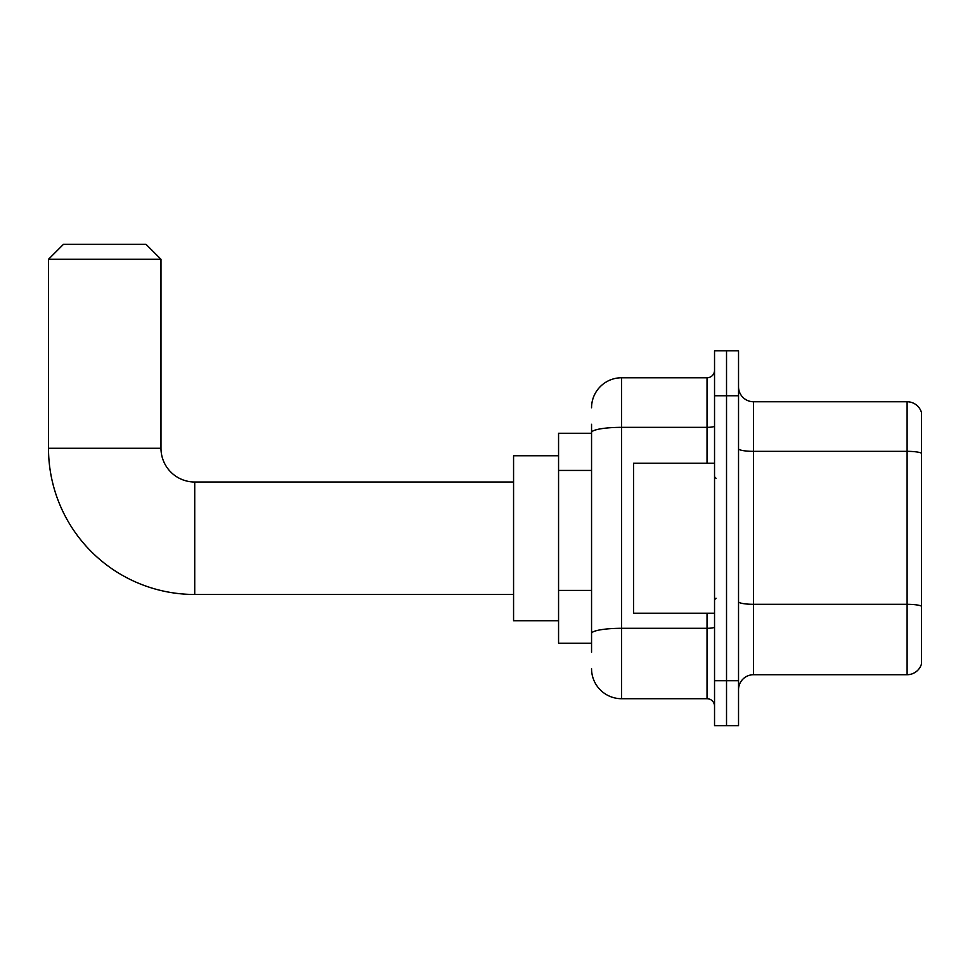 <?xml version="1.0" encoding="UTF-8"?>
<svg xmlns="http://www.w3.org/2000/svg" width="970" height="970" viewBox="0 0 970 970"><rect width="100%" height="100%" fill="white"/><g stroke="black" fill="none" stroke-linecap="round" stroke-linejoin="round"><path stroke-width="1.45" d="M591.554 461.441L591.554 424.266L591.554 433.263L558.562 433.263L558.562 643.219L591.554 643.219M591.554 652.216L591.554 424.266M591.554 407.764A29.997 29.997 0 0 1 621.552 377.766L621.552 698.715L707.033 698.715A7.493 7.493 0 0 1 714.538 706.208A7.493 7.493 0 0 0 707.033 698.715L707.033 613.234M714.538 680.722L714.538 725.705L726.53 725.705L726.53 680.722L726.53 725.705L738.534 725.705L738.534 680.722L726.53 680.722L726.53 395.76L726.53 680.722L714.538 680.722L714.538 395.76L726.53 395.76L726.53 350.776L726.53 395.76L738.534 395.76L738.534 680.722M738.534 395.76L738.534 350.776L714.538 350.776L714.538 395.76M621.552 377.766L707.033 377.766A7.493 7.493 0 0 0 714.538 370.273M591.554 638.721L591.554 599.411M621.552 698.715A29.997 29.997 0 0 1 591.554 668.718M738.534 689.718A14.999 14.999 0 0 1 753.532 674.72L907.108 674.72L907.108 401.762L753.532 401.762A14.999 14.999 0 0 1 738.534 386.763A14.999 14.999 0 0 0 753.532 401.762L753.532 674.72M921.5 412.565A14.999 14.999 0 0 0 907.108 401.762A14.999 14.999 0 0 1 921.5 412.565L921.5 663.916A14.999 14.999 0 0 1 907.108 674.72M513.567 594.477L194.727 594.477A146.227 146.227 0 0 1 48.5 448.261L48.5 259.293L63.499 244.294L145.985 244.294L160.984 259.293L48.5 259.293M194.727 594.477L194.727 482.005A33.744 33.744 0 0 1 160.984 448.261L160.984 259.293M558.562 455.754L513.567 455.754L513.567 620.727L558.562 620.727M714.538 463.248L633.555 463.248L633.555 613.234L714.538 613.234M591.554 470.438L558.562 470.438M591.554 590.415L558.562 590.415M714.538 627.008A7.493 1.297 0 0 1 707.033 628.305L621.552 628.305A29.997 5.214 180 0 0 591.554 633.519M591.554 432.547A29.997 5.214 180 0 1 621.552 427.346L707.033 427.346L707.033 377.766M707.033 463.248L707.033 427.346A7.493 1.297 0 0 0 714.538 426.036M921.5 453.208A14.999 2.607 180 0 0 907.108 451.341L753.532 451.341A14.999 2.607 -0 0 1 738.534 448.734M921.5 606.189A14.999 2.607 180 0 0 907.108 604.31L753.532 604.31A14.999 2.607 0 0 1 738.534 601.703M48.5 448.261L160.984 448.261M513.567 482.005L194.727 482.005M716.03 478.246L714.538 476.755M716.03 598.235L714.538 599.727"/></g></svg>

